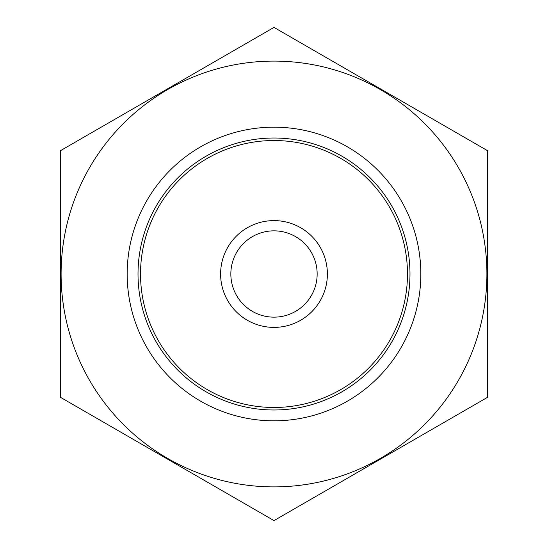 <?xml version="1.0" encoding="UTF-8"?>
<svg xmlns="http://www.w3.org/2000/svg" width="548" height="548" viewBox="0 0 548 548"><rect width="100%" height="100%" fill="white"/><g stroke="black" fill="none" stroke-linecap="round" stroke-linejoin="round"><path stroke-width="0.82" d="M140.521 274A133.479 133.479 0 0 1 340.74 158.406A133.479 133.479 0 0 1 340.74 389.594A133.479 133.479 0 0 1 140.521 274M274 486.891A212.891 212.891 0 0 1 89.625 167.551A212.891 212.891 0 0 1 458.375 167.551A212.891 212.891 0 0 1 274 486.891M274 420.823A146.823 146.823 0 0 1 146.843 200.589A146.823 146.823 0 0 1 401.157 200.589A146.823 146.823 0 0 1 274 420.823M60.438 150.7L60.438 397.3L274 520.6L487.562 397.3L487.562 150.7L274 27.4L60.438 150.7M274 409.986A135.986 135.986 0 0 1 156.235 206.007A135.986 135.986 0 0 1 391.765 206.007A135.986 135.986 0 0 1 274 409.986M317.155 274A43.155 43.155 0 0 1 252.423 311.374A43.155 43.155 0 0 1 252.423 236.626A43.155 43.155 0 0 1 317.155 274M327.389 274A53.389 53.389 0 0 1 247.306 320.238A53.389 53.389 0 0 1 247.306 227.763A53.389 53.389 0 0 1 327.389 274"/></g></svg>
